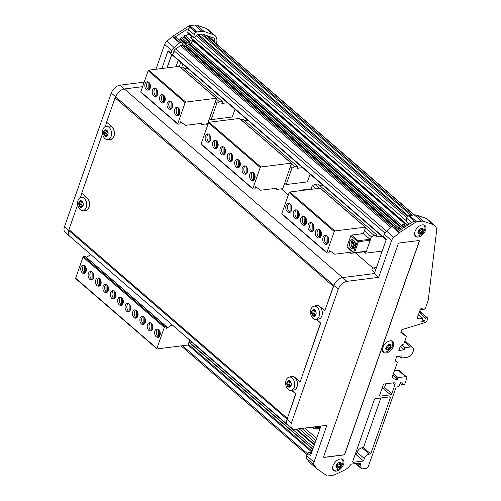 <?xml version="1.0" encoding="UTF-8"?>
<svg xmlns="http://www.w3.org/2000/svg" width="501" height="501" viewBox="0 0 501 501"><rect width="100%" height="100%" fill="white"/><g stroke="black" fill="none" stroke-linecap="round" stroke-linejoin="round"><path stroke-width="0.75" d="M320.609 427.002L318.636 426.326M320.02 428.687L319.118 428.706A0.839 0.369 19.3 0 1 318.166 428.336L317.559 427.81L318.054 426.401M318.166 428.336L318.699 426.814L318.198 426.382M318.699 426.814A0.839 0.369 19.3 0 0 319.651 427.184L319.118 428.706M320.508 427.297L319.651 427.184M315.511 428.411L316.068 428.894L316.839 426.551M316.206 428.223L317.559 427.81M312.812 427.159L312.43 427.297L313.275 428.029M311.879 427.178L312.743 427.102L313.401 427.666L313.257 428.073L314.966 429.019L315.931 427.228L316.632 427.14M315.824 428.693L315.398 428.75M314.208 428.894L314.747 428.831M314.966 429.019L315.78 426.683M312.067 427.34L312.424 427.297M315.937 427.372L315.555 428.292M317.628 427.873L316.281 428.286M318.404 428.499A1.434 0.639 -160.7 0 1 318.01 428.649L316.068 428.894M235.013 109.237L232.295 116.996L211.109 119.658L216.858 103.237L219.638 101.922L222.513 101.565L182.646 67.109L180.523 67.378M310.1 174.135L307.382 181.894L286.196 184.55L291.945 168.136L294.726 166.814L297.594 166.457L242.954 119.232L240.824 119.495M311.121 188.858L312.236 185.671L315.787 188.739M363.995 251.79L365.611 253.187L366.225 251.439M370.258 239.923L371.36 236.773L374.141 235.451L365.386 227.886M364.39 230.742L371.36 236.773M363.526 233.685L363.538 233.654A0.601 0.357 130.8 0 1 363.501 233.272L365.492 227.598A0.601 0.357 -49.2 0 0 365.229 227.141L334.862 230.955L289.791 192.002A0.601 0.357 130.8 0 0 289.171 192.566L334.242 231.518A0.601 0.357 -49.2 0 1 334.862 230.955M374.141 235.451L377.015 235.094L317.891 183.992L315.016 184.355L312.236 185.671M319.707 185.57L322.869 185.17M377.015 235.094L376.351 236.979L381.994 236.272M319.544 188.27L315.016 184.355M382.207 251.107L365.611 253.187M350.825 235.733L357.413 241.426L353.581 252.372A0.72 0.426 130.8 0 0 353.9 252.911A0.72 0.482 -97.2 0 0 354.551 252.679A0.72 0.319 -160.7 0 1 353.581 252.372L346.993 246.674L350.825 235.733A0.72 0.426 -49.2 0 1 351.57 235.057L363.394 233.572L369.988 239.271L358.159 240.756A0.72 0.426 130.8 0 0 357.413 241.426A0.72 0.319 19.3 0 0 358.384 241.739A0.72 0.482 -97.2 0 0 358.159 240.756L351.57 235.057M347.312 247.218A0.72 0.426 -49.2 0 1 347.055 247.15L353.643 252.848A0.72 0.72 0 0 0 354.201 253.018L366.031 251.533A0.72 0.482 -97.2 0 0 366.375 251.195L370.208 240.255A0.72 0.482 -97.2 0 0 369.988 239.271M347.055 247.15A0.72 0.426 -49.2 0 1 346.993 246.674M299.316 190.806A0.72 0.426 -49.2 0 1 299.905 190.411L311.735 188.927A0.72 0.482 -97.2 0 0 311.434 188.821L299.604 190.305A0.72 0.72 0 0 0 299.016 190.781A0.72 0.319 19.3 0 0 299.009 190.843L299.016 190.781A0.72 0.319 19.3 0 1 299.26 190.637M311.735 188.927L312.06 189.209M351.226 242.378L351.721 240.962A4.553 3.044 -97.2 0 0 351.226 242.378L352.103 242.271L354.313 244.175L353.43 244.288L351.226 242.378A4.553 3.044 -97.2 0 0 352.353 247.362A4.553 3.044 -97.2 0 0 352.842 247.87A4.553 3.044 -97.2 0 0 353.374 248.245A4.553 3.044 -97.2 0 0 353.85 248.446M355.372 245.966L354.451 245.171L355.478 245.183M352.767 239.81A4.553 3.044 -97.2 0 0 351.721 240.962L353.925 242.872L354.808 242.76L355.009 242.19M352.366 241.52L352.103 242.271M355.247 242.885L354.946 243.749L355.478 244.212M354.313 244.175L353.211 247.319L353.587 247.638M353.925 242.872L354.501 241.231M354.451 245.171L353.374 248.245M352.403 247.419L353.211 247.319M352.353 247.362L353.43 244.288M353.769 240.392A4.553 3.044 82.8 0 1 355.472 245.296A4.553 3.044 82.8 0 1 352.992 248.753A4.553 3.044 82.8 0 1 349.397 244.62A4.553 3.044 82.8 0 1 351.859 239.722A4.553 3.044 82.8 0 1 353.769 240.392M334.242 231.518L326.852 252.617L281.781 213.664A0.601 0.357 130.8 0 0 281.831 214.065L326.902 253.018A0.601 0.357 -49.2 0 1 326.852 252.617M350.305 252.266L350.794 252.692A0.601 0.357 130.8 0 0 350.531 252.235L334.85 254.207A0.601 0.357 -49.2 0 1 334.649 254.164L329.714 250.713L329.144 252.329A0.601 0.357 -49.2 0 1 328.531 252.892L327.115 253.068A0.601 0.357 -49.2 0 1 326.902 253.018M350.794 252.692L350.036 252.297M353.869 252.98L350.988 253.343A0.601 0.357 -49.2 0 1 350.725 252.892M300.231 190.693L299.905 190.411A0.72 0.482 -97.2 0 0 299.604 190.305M327.203 244.119A4.553 3.044 82.8 0 1 326.921 244.006A4.553 3.044 82.8 0 1 324.498 239.854A4.553 3.044 82.8 0 1 326.12 235.476M327.811 243.599L327.892 236.948M327.021 235.971L326.921 244.006M328.067 243.261L328.142 237.374M327.128 236.059A4.553 3.044 82.8 0 1 328.825 240.968A4.553 3.044 82.8 0 1 326.345 244.425A4.553 3.044 82.8 0 1 322.757 240.286A4.553 3.044 82.8 0 1 325.212 235.395A4.553 3.044 82.8 0 1 327.128 236.059M319.813 237.731A4.553 3.044 82.8 0 1 319.532 237.618A4.553 3.044 82.8 0 1 317.108 233.466A4.553 3.044 82.8 0 1 318.73 229.095M320.415 237.211L320.502 230.56M319.632 229.583L319.532 237.618M320.678 236.879L320.753 230.986M319.738 229.671A4.553 3.044 82.8 0 1 321.435 234.581A4.553 3.044 82.8 0 1 318.955 238.038A4.553 3.044 82.8 0 1 315.367 233.898A4.553 3.044 82.8 0 1 317.822 229.007A4.553 3.044 82.8 0 1 319.738 229.671M312.424 231.343A4.553 3.044 82.8 0 1 312.142 231.237A4.553 3.044 82.8 0 1 309.718 227.078A4.553 3.044 82.8 0 1 311.34 222.707M313.025 230.823L313.112 224.172M312.242 223.195L312.142 231.237M313.288 230.491L313.363 224.598M312.348 223.283A4.553 3.044 82.8 0 1 314.046 228.193A4.553 3.044 82.8 0 1 311.566 231.65A4.553 3.044 82.8 0 1 307.977 227.51A4.553 3.044 82.8 0 1 310.432 222.619A4.553 3.044 82.8 0 1 312.348 223.283M305.034 224.955A4.553 3.044 82.8 0 1 304.752 224.849A4.553 3.044 82.8 0 1 302.328 220.697A4.553 3.044 82.8 0 1 303.95 216.319M305.635 224.435L305.723 217.785M304.852 216.808L304.752 224.849M305.892 224.104L305.967 218.211M304.952 216.895A4.553 3.044 82.8 0 1 306.656 221.805A4.553 3.044 82.8 0 1 304.176 225.262A4.553 3.044 82.8 0 1 300.581 221.123A4.553 3.044 82.8 0 1 303.042 216.232A4.553 3.044 82.8 0 1 304.952 216.895M297.638 218.568A4.553 3.044 82.8 0 1 297.356 218.461A4.553 3.044 82.8 0 1 294.939 214.309A4.553 3.044 82.8 0 1 296.554 209.932M298.245 218.048L298.333 211.397M297.462 210.42L297.356 218.461M298.502 217.716L298.577 211.823M297.563 210.508A4.553 3.044 82.8 0 1 299.266 215.417A4.553 3.044 82.8 0 1 296.78 218.874A4.553 3.044 82.8 0 1 293.191 214.741A4.553 3.044 82.8 0 1 295.653 209.844A4.553 3.044 82.8 0 1 297.563 210.508M281.781 213.664L289.171 192.566M289.791 192.002L320.158 188.188L365.229 227.141M290.856 211.66L290.937 205.015M290.248 212.18A4.553 3.044 82.8 0 1 289.966 212.073L290.073 204.032M291.187 205.435L291.112 211.328M289.966 212.073A4.553 3.044 82.8 0 1 287.543 207.921A4.553 3.044 82.8 0 1 289.165 203.544M290.173 204.12A4.553 3.044 82.8 0 1 291.876 209.03A4.553 3.044 82.8 0 1 289.39 212.487A4.553 3.044 82.8 0 1 285.802 208.353A4.553 3.044 82.8 0 1 288.257 203.456A4.553 3.044 82.8 0 1 290.173 204.12M210.501 115.512L214.691 103.544M209.524 118.286L211.109 119.658M184.468 68.681L187.631 68.286M222.513 101.565L221.849 103.444L227.492 102.736M216.275 99.016L219.638 101.922M215.273 101.872L216.858 103.237M191.326 341.406L190.95 342.477L193.336 343.147M189.365 341.112L190.95 342.477M285.583 180.404L289.772 168.436M284.612 183.178L286.196 184.55M244.776 120.804L247.932 120.409M297.594 166.457L296.936 168.342L302.579 167.635M290.361 166.764L291.945 168.136M291.363 163.908L294.726 166.814M320.465 426.1L320.177 426.921M115.092 97.864L333.541 286.453L115.092 97.864L106.575 122.181L111.667 126.584A7.183 4.81 82.8 0 1 114.353 134.331A7.183 4.81 82.8 0 1 110.433 139.792A7.183 4.81 82.8 0 1 108.661 139.529M333.541 286.453L324.798 310.802L333.315 286.484M315.029 306.036A7.183 4.81 82.8 0 1 316.682 305.347A7.183 4.81 82.8 0 1 319.707 306.399L324.798 310.802M316.795 305.334A7.183 4.81 -97.2 0 0 315.254 306.011M316.632 319.356L320.54 322.957L316.4 319.381M320.765 322.932L300.187 381.699L320.54 322.957M290.185 376.965A7.183 4.81 82.8 0 1 291.839 376.276A7.183 4.81 82.8 0 1 294.864 377.328L299.955 381.724M291.958 376.264A7.183 4.81 -97.2 0 0 290.417 376.94M291.789 390.285L295.696 393.886L291.563 390.31M295.928 393.855L287.054 419.187L295.696 393.886M77.855 205.366L77.473 205.266L68.956 229.583L287.179 418.203M77.924 205.654L77.473 205.266M102.699 134.443L102.317 134.343L81.732 193.11L86.823 197.513A7.183 4.81 82.8 0 1 89.51 205.26A7.183 4.81 82.8 0 1 85.59 210.721A7.183 4.81 82.8 0 1 83.817 210.458M84.049 210.433A7.183 4.81 -97.2 0 0 85.709 210.702M102.761 134.725L102.317 134.343M108.886 139.503A7.183 4.81 -97.2 0 0 110.546 139.773M105.254 126.59L106.744 122.325L105.248 126.59M106.162 126.327L108.93 125.976A6.707 4.49 82.8 0 1 114.222 132.076A6.707 4.49 82.8 0 1 110.602 139.291L107.828 139.635A6.707 4.49 82.8 0 1 105.01 138.658A6.707 4.49 82.8 0 1 102.505 131.419A6.707 4.49 82.8 0 1 106.162 126.327A6.707 4.49 82.8 0 1 110.602 129.49A6.707 4.49 82.8 0 1 111.072 136.504A6.707 4.49 82.8 0 1 107.828 139.635M291.419 422.963L338.263 289.209A8.385 4.997 -49.2 0 1 346.924 281.343L342.559 277.567A8.385 4.997 130.8 0 0 333.898 285.438A8.385 4.997 -49.2 0 1 342.559 277.567L124.342 88.953A8.385 4.997 130.8 0 0 115.675 96.818A8.385 4.997 -49.2 0 1 124.342 88.953L142.591 86.667L124.336 88.953L119.971 85.176A8.385 4.997 130.8 0 0 111.31 93.048L64.472 226.796L287.054 419.187A8.385 4.997 130.8 0 0 287.749 424.754A8.385 4.997 -49.2 0 1 287.054 419.187L291.419 422.963A8.385 4.997 -49.2 0 0 292.121 428.53A8.385 4.997 -49.2 0 0 295.114 429.276L326.896 425.293L314.008 462.079A4.791 2.856 130.8 0 0 314.127 464.953L306.856 458.665L309.43 462.285A2.392 1.428 130.8 0 0 309.568 462.442A2.392 1.428 130.8 0 0 309.637 462.492L316.782 468.667M115.324 97.833L115.675 96.825L115.318 97.833M289.359 377.071L292.127 376.721A6.707 4.49 82.8 0 1 297.419 382.82A6.707 4.49 82.8 0 1 293.799 390.028L291.025 390.379A6.707 4.49 82.8 0 1 288.207 389.396A6.707 4.49 82.8 0 1 285.702 382.163A6.707 4.49 82.8 0 1 289.359 377.071A6.707 4.49 82.8 0 1 293.799 380.234A6.707 4.49 82.8 0 1 294.269 387.248A6.707 4.49 82.8 0 1 291.025 390.379M314.196 306.142L316.97 305.798A6.707 4.49 82.8 0 1 322.262 311.891A6.707 4.49 82.8 0 1 318.642 319.106L315.868 319.45A6.707 4.49 82.8 0 1 313.044 318.473A6.707 4.49 82.8 0 1 310.545 311.24A6.707 4.49 82.8 0 1 314.196 306.142A6.707 4.49 82.8 0 1 318.636 309.311A6.707 4.49 82.8 0 1 319.106 316.319A6.707 4.49 82.8 0 1 315.868 319.45M80.41 197.519L81.901 193.254L80.41 197.519M81.319 197.256L84.093 196.906A6.707 4.49 82.8 0 1 89.378 202.999A6.707 4.49 82.8 0 1 85.759 210.213L82.991 210.564A6.707 4.49 82.8 0 1 80.166 209.581A6.707 4.49 82.8 0 1 77.661 202.348A6.707 4.49 82.8 0 1 81.319 197.256A6.707 4.49 82.8 0 1 85.759 200.419A6.707 4.49 82.8 0 1 86.228 207.427A6.707 4.49 82.8 0 1 82.991 210.564M79.74 201.108A3.35 2.242 -97.2 0 0 78.745 203.945A3.35 2.242 -97.2 0 0 80.016 206.888A3.35 2.242 -97.2 0 0 82.277 206.994A3.35 2.242 -97.2 0 0 83.041 205.811A3.35 2.242 -97.2 0 0 83.266 204.157A3.35 2.242 -97.2 0 0 82.001 201.214L83.078 203.469L83.141 204.765L82.277 206.994L81.425 206.412L80.016 206.888L78.745 203.945L79.74 201.108L82.001 201.214A3.35 2.242 -97.2 0 0 79.74 201.108L80.486 201.233M82.227 201.49L81.381 201.596L82.001 201.214M82.277 206.994L81.901 206.825L82.458 206.756M80.749 206.769L80.016 206.888M81.857 201.534A0.67 0.451 -97.2 0 0 81.863 201.584A1.171 0.783 82.8 0 1 81.356 203.024A0.67 0.451 -97.2 0 0 81.419 204.327A1.171 0.783 82.8 0 1 82.064 205.823A0.67 0.451 -97.2 0 0 82.12 206.324M104.584 130.185A3.35 2.242 -97.2 0 0 103.588 133.022A3.35 2.242 -97.2 0 0 104.853 135.965A3.35 2.242 -97.2 0 0 107.114 136.065A3.35 2.242 -97.2 0 0 107.884 134.888A3.35 2.242 -97.2 0 0 108.11 133.228A3.35 2.242 -97.2 0 0 106.845 130.285L108.11 133.228L107.477 135.283L107.114 136.065L106.262 135.483L104.853 135.965L103.588 133.022L104.584 130.185L106.845 130.285A3.35 2.242 -97.2 0 0 104.584 130.185L105.329 130.304M107.064 130.561L106.218 130.667L106.845 130.285M107.114 136.065L106.744 135.896L107.302 135.827M105.592 135.846L104.853 135.965M106.694 130.611A0.67 0.451 -97.2 0 0 106.707 130.655A1.171 0.783 82.8 0 1 106.199 132.101A0.67 0.451 -97.2 0 0 106.262 133.398A1.171 0.783 82.8 0 1 106.907 134.894A0.67 0.451 -97.2 0 0 106.963 135.395M312.618 310A3.35 2.242 -97.2 0 0 311.628 312.837A3.35 2.242 -97.2 0 0 312.893 315.78A3.35 2.242 -97.2 0 0 315.154 315.887A3.35 2.242 -97.2 0 0 315.924 314.703A3.35 2.242 -97.2 0 0 316.15 313.05A3.35 2.242 -97.2 0 0 314.878 310.106L315.956 312.355L316.018 313.657L315.154 315.887L314.302 315.298L312.893 315.78L311.628 312.837L312.618 310L314.878 310.106A3.35 2.242 -97.2 0 0 312.618 310L313.369 310.119M315.104 310.376L314.259 310.482L314.878 310.106M315.154 315.887L314.778 315.711L315.336 315.643M313.632 315.661L312.893 315.78M314.734 310.426A0.67 0.451 -97.2 0 0 314.741 310.47A1.171 0.783 82.8 0 1 314.24 311.916A0.67 0.451 -97.2 0 0 314.296 313.213A1.171 0.783 82.8 0 1 314.941 314.709A0.67 0.451 -97.2 0 0 314.997 315.21M420.896 229.164A1.171 0.701 -49.2 0 1 420.777 229.095A1.171 0.701 -49.2 0 1 420.608 228.713L422.907 228.838L422.869 231.374L420.546 233.779L418.26 233.648L418.291 231.111A3.35 1.998 130.8 0 0 418.26 233.648A3.35 1.998 130.8 0 0 420.546 233.779A3.35 1.998 130.8 0 0 422.869 231.374A3.35 1.998 130.8 0 0 422.907 228.838A3.35 1.998 130.8 0 0 421.948 228.393A3.35 1.998 130.8 0 0 420.621 228.706A3.35 1.998 130.8 0 0 418.291 231.111L420.771 228.644M418.178 231.481L418.291 231.111M418.178 232.978L418.717 233.441L418.26 233.648M420.546 233.779L418.329 232.057M420.777 229.095L422.738 230.742M418.492 232.201A0.67 0.401 130.8 0 0 419.18 231.5A1.171 0.701 -49.2 0 1 420.364 230.272A0.67 0.401 130.8 0 0 421.034 229.32M423.107 224.855A6.707 3.995 -49.2 0 1 424.021 225.35A6.707 3.995 -49.2 0 1 424.491 230.053A6.707 3.995 -49.2 0 1 424.215 230.685M424.491 230.053C424.053 231.731 422.55 233.472 419.97 235.282A6.707 3.995 -49.2 0 1 415.254 235.501A6.707 3.995 -49.2 0 1 414.628 234.668M355.021 454.864L356.23 454.708L363.507 460.995L353.268 462.279A1.196 0.714 -49.2 0 1 352.836 462.172A1.196 0.714 -49.2 0 1 352.742 461.377L374.316 399.773A1.196 0.714 -49.2 0 1 375.55 398.646L389.853 396.855A1.196 0.714 130.8 0 1 390.279 396.961A1.196 0.714 130.8 0 1 390.379 397.756L370.721 453.893L363.444 447.606L380.823 397.988M414.051 214.954L206.324 35.427L202.968 34.275A7.183 4.284 130.8 0 0 201.283 34.137L198.484 34.488A2.392 1.428 130.8 0 0 197.507 34.87L196.223 35.69A2.392 1.428 130.8 0 0 195.127 36.773L193.605 37.575L194.238 34.6A2.392 1.428 -49.2 0 1 195.81 32.49L196.06 32.327A2.392 1.428 130.8 0 1 197.037 31.945L201.89 31.338A9.582 5.711 130.8 0 1 204.132 31.525L213.451 34.713A13.176 7.853 130.8 0 1 215.079 35.64L207.802 29.352A13.176 7.853 130.8 0 0 206.18 28.425L213.451 34.713M191.088 38.026L191.607 35.847M181.794 45.303A2.392 1.428 130.8 0 0 180.585 45.697L175.569 48.904A2.392 1.428 130.8 0 0 174.072 50.77L172.958 53.958L171.542 54.133A1.196 0.714 -49.2 0 1 171.117 54.027A1.196 0.714 -49.2 0 1 171.016 53.231L171.906 50.689A4.791 2.856 -49.2 0 1 174.141 47.52L179.608 42.892A2.392 1.428 130.8 0 1 179.984 42.61A2.392 1.428 -49.2 0 1 181.819 42.441A2.392 1.428 -49.2 0 1 181.882 42.504L183.241 43.95L181.794 45.303M171.674 54.503L166.996 67.86M167.159 67.842L171.793 54.603M181.738 67.222L182.821 64.128M315.868 440.536L301.865 428.43M356.23 454.708L357.081 452.278A4.791 2.856 130.8 0 1 362.035 447.781L369.306 454.069A4.791 2.856 130.8 0 0 364.359 458.565L363.507 460.995M369.306 454.069L370.721 453.893M362.035 447.781L363.444 447.606M401.132 331.862L406.443 336.453L400.888 332.564L401.902 329.658L424.923 322.613A2.392 1.428 130.8 0 0 427.077 320.433L427.66 318.774A1.196 0.714 130.8 0 0 427.56 317.978A1.196 0.714 130.8 0 0 427.128 317.872L425.543 318.072L424.479 321.11L422.531 319.431M434.755 225.513A13.176 7.853 130.8 0 0 433.127 224.592L425.856 218.304A13.176 7.853 130.8 0 1 427.478 219.225L434.755 225.513A13.176 7.853 130.8 0 1 436.528 231.418L428.349 299.448A7.183 4.284 -49.2 0 1 427.973 301.001L425.737 307.395A2.392 1.428 130.8 0 1 423.264 309.643L421.848 309.818L420.771 308.885M422.393 224.886A7.183 4.284 -49.2 0 1 424.961 225.531A7.183 4.284 -49.2 0 1 423.502 233.767A7.183 4.284 -49.2 0 1 415.567 236.403A7.183 4.284 -49.2 0 1 415.805 229.853A7.183 4.284 -49.2 0 1 422.393 224.886M340.423 458.954A7.183 4.284 -49.2 0 1 342.991 459.599A7.183 4.284 -49.2 0 1 341.538 467.834A7.183 4.284 -49.2 0 1 333.597 470.47A7.183 4.284 -49.2 0 1 333.835 463.92A7.183 4.284 -49.2 0 1 340.423 458.954M421.848 309.818L422.237 308.704L420.477 308.923L417.602 317.133A2.392 1.428 -49.2 0 0 417.796 318.724A2.392 1.428 -49.2 0 0 418.654 318.937L422.894 318.404L421.829 321.448L424.479 321.11M425.856 218.304L416.538 215.111A9.582 5.711 130.8 0 0 414.296 214.923L409.436 215.536A2.392 1.428 130.8 0 0 408.459 215.918L414.026 221.104L398.207 231.23L392.389 226.201A2.392 1.428 130.8 0 0 392.007 226.477L386.547 231.105A4.791 2.856 -49.2 0 0 384.311 234.28L383.422 236.816A1.196 0.714 -49.2 0 0 383.522 237.612L386.139 239.879M394.393 370.872L398.427 370.364A2.392 1.428 130.8 0 1 399.284 370.583L406.555 376.865A2.392 1.428 130.8 0 1 406.756 378.455L404.983 383.522A1.196 0.714 130.8 0 1 403.743 384.649L402.159 384.849L403.186 381.906L400.537 382.244L399.685 384.674A2.392 1.428 130.8 0 1 397.212 386.922L396.191 387.048A1.196 0.714 -49.2 0 0 396.047 387.361L368.435 466.193A2.392 1.428 130.8 0 1 365.962 468.441L362.254 468.905A2.154 1.284 -49.2 0 1 361.484 468.711A2.154 1.284 -49.2 0 1 361.202 468.166L355.816 463.513M403.906 224.642L405.678 223.509L407.632 225.2M404.432 227.247L402.165 224.936A0.72 0.426 -49.2 0 1 403.205 224.028L405.86 226.333M402.234 225.35L400.518 226.809M397.412 228.794L398.52 228.087L398.777 227.103A0.72 0.426 -49.2 0 1 399.811 226.201L402.472 228.5M361.202 468.166L360.501 463.895A2.392 1.428 130.8 0 0 360.188 463.287A2.392 1.428 130.8 0 0 359.33 463.074L351.689 464.032A1.196 0.714 -49.2 0 0 350.706 464.69A11.974 7.139 130.8 0 1 344.049 470.339L335.156 474.547A9.582 5.711 -49.2 0 1 332.57 475.343L327.717 475.95A2.392 1.428 130.8 0 1 326.934 475.787L316.914 468.779A2.392 1.428 130.8 0 1 316.845 468.729A2.392 1.428 130.8 0 1 316.707 468.573L314.127 464.953M357.545 463.293L359.417 464.915L359.123 463.099M418.761 240.549L399.341 242.991A1.196 0.714 -49.2 0 0 398.107 244.112L323.727 456.492A1.196 0.714 -49.2 0 0 323.828 457.288A1.196 0.714 -49.2 0 0 324.26 457.394L343.68 454.958A1.196 0.714 -49.2 0 0 344.913 453.837L419.293 241.457A1.196 0.714 -49.2 0 0 419.193 240.662A1.196 0.714 -49.2 0 0 418.761 240.549M419.13 240.618A1.196 0.714 -49.2 0 1 419.18 241.363L419.293 241.457M323.778 457.238A1.196 0.714 -49.2 0 0 324.147 457.3L343.567 454.864A1.196 0.714 -49.2 0 0 344.807 453.743L419.18 241.363M406.555 376.865A2.392 1.428 130.8 0 0 405.704 376.652L398.113 377.604L397.399 379.633L395.633 379.852L396.347 377.829L393.523 378.18A2.392 1.428 -49.2 0 1 392.665 377.967A2.392 1.428 -49.2 0 1 392.465 376.376L397.362 362.392L395.871 361.353A2.392 1.428 -49.2 0 1 395.803 361.296A2.392 1.428 -49.2 0 1 395.602 359.705L396.704 356.568L402.171 355.879L401.42 358.027L399.347 356.236M404.877 340.937A6.131 3.657 130.8 0 1 405.34 341.244L412.617 347.531A6.131 3.657 130.8 0 1 412.411 353.117A6.131 3.657 130.8 0 1 406.793 357.351L401.42 358.027M412.617 347.531A6.131 3.657 130.8 0 0 410.425 346.98L404.539 341.895M402.065 345.07L405.052 347.656L410.425 346.98M405.052 347.656L404.301 349.798L398.827 350.487L399.93 347.35A2.392 1.428 -49.2 0 1 401.426 345.483L403.819 343.949L406.443 336.453M346.924 281.343L378.7 277.354L391.582 240.561A4.791 2.856 -49.2 0 1 393.824 237.393L399.284 232.765A2.392 1.428 130.8 0 1 399.66 232.489L415.736 222.206A2.392 1.428 130.8 0 1 416.713 221.824L421.566 221.21A9.582 5.711 130.8 0 1 423.808 221.398L433.127 224.592M383.528 345.978A7.183 4.284 -49.2 0 1 392.803 341.457A7.183 4.284 -49.2 0 1 391.35 349.692A7.183 4.284 -49.2 0 1 383.409 352.328A7.183 4.284 -49.2 0 1 382.438 349.091L383.528 345.978M380.146 396.134L390.561 394.826A1.196 0.714 -49.2 0 0 391.801 393.705L394.988 384.586A2.392 1.428 -49.2 0 0 394.794 382.996A2.392 1.428 -49.2 0 0 393.936 382.777L383.522 384.085L379.614 395.233A1.196 0.714 -49.2 0 0 379.714 396.028A1.196 0.714 -49.2 0 0 380.146 396.134L379.545 395.621M375.681 269.738L373.552 267.891A1.434 0.858 130.8 0 0 372.23 268.887A1.434 0.858 130.8 0 0 372.187 270.196L374.748 272.412M373.552 267.891L376.458 267.528M383.422 236.816L386.327 239.334L374.335 273.584L342.559 277.567L374.335 273.584L378.7 277.354M311.503 453.01L310.276 451.952L308.86 452.127A1.196 0.714 130.8 0 0 307.627 453.255L306.737 455.791A4.791 2.856 130.8 0 0 306.856 458.665M392.389 226.201A2.392 1.428 -49.2 0 1 394.218 226.032A2.392 1.428 -49.2 0 1 394.281 226.095L399.366 230.485L394.218 226.032M320.947 426.038L310.532 455.766L307.627 453.255M381.9 388.713L383.284 388.538A1.196 0.714 -49.2 0 0 384.524 387.417L385.789 383.804M427.56 317.978L420.283 311.691A1.196 0.714 130.8 0 0 419.857 311.584L419.525 311.628M419.193 312.586L425.543 318.072M396.103 378.512L397.399 379.633M393.448 373.577L398.113 377.604M400.211 383.165L402.159 384.849M392.978 374.917L396.347 377.829M422.894 318.404L418.485 314.597M395.502 360.789L397.362 362.392M404.301 349.798L400.418 346.442M406.242 221.179L406.637 218.185A2.392 1.428 -49.2 0 1 408.209 216.075M390.949 340.78A6.707 3.995 -49.2 0 1 391.863 341.275A6.707 3.995 -49.2 0 1 392.333 345.978L391.845 347.043L387.818 351.207A6.707 3.995 -49.2 0 1 384.474 352.028A6.707 3.995 -49.2 0 1 383.096 351.426A6.707 3.995 -49.2 0 1 382.47 350.594M392.333 345.978A6.707 3.995 -49.2 0 1 391.876 346.968M386.064 347.5L387.273 345.483A3.35 1.998 130.8 0 0 385.77 348.32L386.064 347.5M387.761 345.158L389.928 344.331A3.35 1.998 130.8 0 0 387.273 345.483L387.761 345.158M389.928 344.331L391.081 346.016A3.35 1.998 130.8 0 0 389.928 344.331L389.91 345.314L389.077 344.594M391.081 346.016L389.578 348.853A3.35 1.998 130.8 0 0 390.623 347.475A3.35 1.998 130.8 0 0 391.081 346.016L390.555 345.552M385.958 347.7A1.171 0.701 -49.2 0 1 387.041 347.406A0.67 0.401 130.8 0 0 387.974 346.51A1.171 0.701 -49.2 0 1 388.745 345.07A0.67 0.401 130.8 0 0 389.12 344.632M385.983 348.514L385.77 348.32A3.35 1.998 130.8 0 0 386.922 350.005A3.35 1.998 130.8 0 0 389.578 348.853L386.922 350.005L385.82 348.051M386.922 350.005L386.572 349.372M341.137 458.922A6.707 3.995 -49.2 0 1 342.051 459.417A6.707 3.995 -49.2 0 1 342.59 463.932A6.707 3.995 -49.2 0 1 342.521 464.12C340.968 467.076 339.459 468.817 338.006 469.343A6.707 3.995 -49.2 0 1 333.284 469.569A6.707 3.995 -49.2 0 1 332.658 468.736M338.964 467.627L336.503 467.909L336.353 467.145L336.152 465.592L338.269 462.993A3.35 1.998 130.8 0 0 336.152 465.592A3.35 1.998 130.8 0 0 336.503 467.909A3.35 1.998 130.8 0 0 338.964 467.627A3.35 1.998 130.8 0 0 341.075 465.028L338.964 467.627L336.403 465.824A1.171 0.701 -49.2 0 1 336.503 465.961M338.269 462.993L340.73 462.711L341.075 465.028A3.35 1.998 130.8 0 0 340.73 462.711A3.35 1.998 130.8 0 0 339.634 462.467A3.35 1.998 130.8 0 0 338.269 462.993L338.576 462.849M336.716 466.099A0.67 0.401 130.8 0 0 337.53 465.316A1.171 0.701 -49.2 0 1 338.607 463.989A0.67 0.401 130.8 0 0 339.227 463.162M340.73 462.711L340.561 463.206L340.004 462.717M339.008 462.98L341.075 465.028M182.176 45.059L184.449 47.019L184.236 45.704L182.928 44.576M184.011 36.73L189.766 41.345A0.72 0.426 -49.2 0 1 190.8 40.443L184.982 35.414A0.72 0.426 -49.2 0 0 183.948 36.316L183.692 37.299L182.295 38.189M188.777 33.398L188.871 33.987L185.683 36.022M188.019 32.559L193.561 37.35M155.93 69.251L164.635 44.401A4.791 2.856 -49.2 0 1 166.871 41.232L172.331 36.604A2.392 1.428 130.8 0 1 172.713 36.322L174.166 37.581L189.985 27.461A2.392 1.428 -49.2 0 0 188.42 29.572L187.743 32.315M179.984 42.61L174.166 37.581A2.392 1.428 -49.2 0 1 175.995 37.412A2.392 1.428 -49.2 0 1 176.058 37.475L181.744 42.391M179.195 40.174L180.297 39.466L186.115 44.495L186.372 43.518A0.72 0.426 -49.2 0 1 187.506 42.792L188 43.293L189.829 41.758M187.412 42.61L181.587 37.581A0.72 0.426 -49.2 0 0 180.554 38.489L180.297 39.466M190.906 40.706L191.395 41.126L193.273 39.917L190.367 37.406L191.382 36.755M193.273 39.917L193.492 41.232L184.449 47.019M188.871 33.987L191.501 36.26M191.395 41.126L190.894 40.625A0.72 0.426 -49.2 0 0 190.8 40.443M184.236 45.704L186.115 44.495M179.339 66.364L180.748 62.337M175.989 66.733L178.275 60.201M161.879 68.499L168.111 50.714A1.196 0.714 130.8 0 0 168.204 51.509L171.117 54.027M68.831 230.573A8.385 4.997 -49.2 0 0 69.533 236.14L65.168 232.364A8.385 4.997 -49.2 0 1 64.472 226.796M144.169 82.139L119.971 85.176M172.713 36.322L188.783 26.039L196.06 32.327M206.18 28.425L196.862 25.238A9.582 5.711 130.8 0 0 194.62 25.05L189.76 25.657A2.392 1.428 130.8 0 0 188.783 26.039M216.557 44.007L216.852 41.545A13.176 7.853 130.8 0 0 215.079 35.64M206.324 35.427L213.99 38.051A9.582 5.711 -49.2 0 1 214.678 41.671L214.603 42.316M209.343 36.46A9.582 5.711 -49.2 0 1 209.293 37.018L209.218 37.663M69.533 236.14L287.749 424.754A8.385 4.997 130.8 0 0 287.781 424.779M373.026 268.085L355.422 252.867M288.357 194.895L281.324 188.814M207.665 125.156L206.243 123.922M287.292 383.108L287.781 380.923A3.35 2.242 -97.2 0 0 286.785 383.76L287.292 383.108L289.396 382.839A0.67 0.451 -97.2 0 0 289.459 384.142A1.171 0.783 82.8 0 1 290.104 385.638A0.67 0.451 -97.2 0 0 290.16 386.139M289.891 381.349A0.67 0.451 -97.2 0 0 289.904 381.399A1.171 0.783 82.8 0 1 289.396 382.839M288.526 381.048L290.041 381.029A3.35 2.242 -97.2 0 0 287.781 380.923L288.526 381.048L287.781 380.923M290.261 381.305L289.415 381.411L290.041 381.029L291.306 383.973L290.311 386.81A3.35 2.242 -97.2 0 0 291.081 385.626A3.35 2.242 -97.2 0 0 291.306 383.973A3.35 2.242 -97.2 0 0 290.041 381.029L289.678 381.104M287.349 384.405L286.785 383.76A3.35 2.242 -97.2 0 0 288.05 386.703A3.35 2.242 -97.2 0 0 290.311 386.81L289.465 386.227L288.05 386.703L287.349 384.405L289.459 384.142M290.311 386.81L289.941 386.64L290.499 386.572M288.789 386.59L288.05 386.703M201.089 143.925A0.601 0.357 130.8 0 0 201.139 144.326L252.873 189.04A0.601 0.357 -49.2 0 1 252.823 188.639L201.089 143.925L208.479 122.826L260.213 167.534A0.601 0.357 -49.2 0 1 260.833 166.977L209.099 122.263A0.601 0.357 130.8 0 0 208.479 122.826M239.766 118.712A0.601 0.357 130.8 0 0 239.465 118.455L209.099 122.263M239.465 118.455L291.2 163.163A0.601 0.357 -49.2 0 1 291.463 163.614L289.478 169.288A0.601 0.357 130.8 0 0 289.509 169.676M291.2 163.163L260.833 166.977M260.213 167.534L252.823 188.639M276.276 188.288L276.771 188.708A0.601 0.357 130.8 0 0 276.502 188.257L260.821 190.223A0.601 0.357 -49.2 0 1 260.626 190.186L255.685 186.729L255.122 188.351A0.601 0.357 -49.2 0 1 254.502 188.915L253.086 189.09A0.601 0.357 -49.2 0 1 252.873 189.04M276.771 188.708L276.013 188.32M286.071 179.502L282.877 188.138A0.601 0.357 -49.2 0 1 282.257 188.702L276.959 189.365A0.601 0.357 -49.2 0 1 276.696 188.915M253.675 180.235A4.19 2.806 82.8 0 1 253.443 180.141A4.19 2.806 82.8 0 1 251.258 176.358A4.19 2.806 82.8 0 1 252.686 172.344M254.333 179.596L254.408 173.941M253.537 172.858A4.19 2.806 82.8 0 1 255.103 177.379A4.19 2.806 82.8 0 1 252.817 180.56A4.19 2.806 82.8 0 1 249.511 176.753A4.19 2.806 82.8 0 1 251.778 172.244A4.19 2.806 82.8 0 1 253.537 172.858L253.443 180.141M254.589 179.176L254.652 174.448M246.285 173.847A4.19 2.806 82.8 0 1 246.054 173.753A4.19 2.806 82.8 0 1 243.868 169.971A4.19 2.806 82.8 0 1 245.296 165.956M246.943 173.208L247.012 167.553M246.148 166.47A4.19 2.806 82.8 0 1 247.713 170.991A4.19 2.806 82.8 0 1 245.427 174.173A4.19 2.806 82.8 0 1 242.121 170.365A4.19 2.806 82.8 0 1 244.388 165.856A4.19 2.806 82.8 0 1 246.148 166.47L246.054 173.753M247.2 172.789L247.262 168.06M238.896 167.459A4.19 2.806 82.8 0 1 238.664 167.365A4.19 2.806 82.8 0 1 236.478 163.583A4.19 2.806 82.8 0 1 237.906 159.569M239.553 166.82L239.622 161.165M238.758 160.082A4.19 2.806 82.8 0 1 240.323 164.604A4.19 2.806 82.8 0 1 238.038 167.785A4.19 2.806 82.8 0 1 234.731 163.977A4.19 2.806 82.8 0 1 236.992 159.468A4.19 2.806 82.8 0 1 238.758 160.082L238.664 167.365M239.81 166.401L239.873 161.673M231.506 161.071A4.19 2.806 82.8 0 1 231.274 160.978A4.19 2.806 82.8 0 1 229.089 157.195A4.19 2.806 82.8 0 1 230.516 153.181M232.163 160.433L232.232 154.778M231.368 153.694A4.19 2.806 82.8 0 1 232.934 158.216A4.19 2.806 82.8 0 1 230.648 161.397A4.19 2.806 82.8 0 1 227.341 157.59A4.19 2.806 82.8 0 1 229.602 153.081A4.19 2.806 82.8 0 1 231.368 153.694L231.274 160.978M232.42 160.013L232.483 155.285M224.11 154.684A4.19 2.806 82.8 0 1 223.884 154.59A4.19 2.806 82.8 0 1 221.699 150.807A4.19 2.806 82.8 0 1 223.12 146.799M224.767 154.045L224.843 148.39M223.978 147.307A4.19 2.806 82.8 0 1 225.544 151.828A4.19 2.806 82.8 0 1 223.258 155.009A4.19 2.806 82.8 0 1 219.952 151.202A4.19 2.806 82.8 0 1 222.212 146.693A4.19 2.806 82.8 0 1 223.978 147.307L223.884 154.59M225.03 153.625L225.093 148.897M216.72 148.296A4.19 2.806 82.8 0 1 216.495 148.202A4.19 2.806 82.8 0 1 214.309 144.42A4.19 2.806 82.8 0 1 215.731 140.412M217.378 147.657L217.453 142.002M216.589 140.919A4.19 2.806 82.8 0 1 218.154 145.44A4.19 2.806 82.8 0 1 215.868 148.622A4.19 2.806 82.8 0 1 212.562 144.814A4.19 2.806 82.8 0 1 214.823 140.305A4.19 2.806 82.8 0 1 216.589 140.919L216.495 148.202M217.641 147.244L217.697 142.509M209.988 141.269L210.063 135.614M209.33 141.908A4.19 2.806 82.8 0 1 209.099 141.814L209.193 134.531A4.19 2.806 82.8 0 1 210.758 139.053A4.19 2.806 82.8 0 1 208.479 142.234A4.19 2.806 82.8 0 1 205.172 138.426A4.19 2.806 82.8 0 1 207.433 133.917A4.19 2.806 82.8 0 1 209.199 134.531M210.307 136.122L210.251 140.856M209.099 141.814A4.19 2.806 82.8 0 1 206.913 138.032A4.19 2.806 82.8 0 1 208.341 134.024M189.741 340.041L188.169 344.525A0.601 0.357 -49.2 0 1 187.549 345.089L157.182 348.896A0.601 0.357 -49.2 0 1 156.919 348.445L164.309 327.347A0.601 0.357 -49.2 0 1 164.929 326.784L166.338 326.608A0.601 0.357 -49.2 0 1 166.601 327.059L166.038 328.675L172.106 324.798M156.919 348.445L75.62 278.187A0.601 0.357 130.8 0 0 75.67 278.581L156.97 348.846M75.62 278.187L83.016 257.082L164.309 327.347M164.929 326.784L83.629 256.518A0.601 0.357 130.8 0 0 83.016 257.082M83.629 256.518L85.045 256.343L166.338 326.608M86.379 257.364L90.813 254.533M84.919 273.158A4.19 2.806 82.8 0 1 84.688 273.058A4.19 2.806 82.8 0 1 84.062 272.644A4.19 2.806 82.8 0 1 82.477 268.786A4.19 2.806 82.8 0 1 83.93 265.267M85.834 272.099L85.896 267.365M85.577 272.513L85.646 266.864M84.782 265.774L84.688 273.058M82.296 272.87A4.19 2.806 82.8 0 1 80.736 268.348A4.19 2.806 82.8 0 1 83.016 265.161A4.19 2.806 82.8 0 1 86.322 268.974A4.19 2.806 82.8 0 1 84.062 273.477A4.19 2.806 82.8 0 1 82.296 272.87M92.309 279.539A4.19 2.806 82.8 0 1 92.078 279.445A4.19 2.806 82.8 0 1 91.458 279.032A4.19 2.806 82.8 0 1 89.867 275.174A4.19 2.806 82.8 0 1 91.32 271.655M93.224 278.487L93.286 273.753M92.967 278.9L93.036 273.252M92.171 272.162L92.078 279.445M89.692 279.257A4.19 2.806 82.8 0 1 88.126 274.736A4.19 2.806 82.8 0 1 90.412 271.548A4.19 2.806 82.8 0 1 93.718 275.362A4.19 2.806 82.8 0 1 91.451 279.865A4.19 2.806 82.8 0 1 89.692 279.257M99.699 285.927A4.19 2.806 82.8 0 1 99.467 285.833A4.19 2.806 82.8 0 1 98.847 285.42A4.19 2.806 82.8 0 1 97.257 281.562A4.19 2.806 82.8 0 1 98.71 278.042M100.613 284.875L100.676 280.14M100.357 285.288L100.432 279.639M99.561 278.55L99.467 285.833M97.081 285.645A4.19 2.806 82.8 0 1 95.516 281.124A4.19 2.806 82.8 0 1 97.801 277.936A4.19 2.806 82.8 0 1 101.108 281.744A4.19 2.806 82.8 0 1 98.841 286.253A4.19 2.806 82.8 0 1 97.081 285.645M107.089 292.315A4.19 2.806 82.8 0 1 106.857 292.221A4.19 2.806 82.8 0 1 106.237 291.807A4.19 2.806 82.8 0 1 104.646 287.95A4.19 2.806 82.8 0 1 106.099 284.43M108.009 291.263L108.066 286.528M107.746 291.676L107.821 286.021M106.951 284.937L106.857 292.221M104.471 292.033A4.19 2.806 82.8 0 1 102.905 287.511A4.19 2.806 82.8 0 1 105.191 284.324A4.19 2.806 82.8 0 1 108.498 288.131A4.19 2.806 82.8 0 1 106.237 292.64A4.19 2.806 82.8 0 1 104.471 292.033M114.478 298.702A4.19 2.806 82.8 0 1 114.247 298.609A4.19 2.806 82.8 0 1 113.627 298.195A4.19 2.806 82.8 0 1 112.036 294.337A4.19 2.806 82.8 0 1 113.489 290.818M115.399 297.65L115.455 292.916M115.136 298.064L115.211 292.409M114.341 291.325L114.247 298.609M111.861 298.414A4.19 2.806 82.8 0 1 110.295 293.899A4.19 2.806 82.8 0 1 112.581 290.712A4.19 2.806 82.8 0 1 115.888 294.519A4.19 2.806 82.8 0 1 113.627 299.028A4.19 2.806 82.8 0 1 111.861 298.414M121.868 305.09A4.19 2.806 82.8 0 1 121.643 304.996A4.19 2.806 82.8 0 1 121.017 304.583A4.19 2.806 82.8 0 1 119.426 300.725A4.19 2.806 82.8 0 1 120.879 297.206M122.789 304.038L122.851 299.304M122.526 304.451L122.601 298.796M121.737 297.713L121.643 304.996M119.251 304.802A4.19 2.806 82.8 0 1 117.685 300.281A4.19 2.806 82.8 0 1 119.971 297.099A4.19 2.806 82.8 0 1 123.277 300.907A4.19 2.806 82.8 0 1 121.017 305.416A4.19 2.806 82.8 0 1 119.251 304.802M129.264 311.478A4.19 2.806 82.8 0 1 129.033 311.384A4.19 2.806 82.8 0 1 128.406 310.971A4.19 2.806 82.8 0 1 126.816 307.113A4.19 2.806 82.8 0 1 128.275 303.593M130.179 310.426L130.241 305.691M129.922 310.839L129.991 305.184M129.126 304.101L129.033 311.384M126.64 311.19A4.19 2.806 82.8 0 1 125.075 306.668A4.19 2.806 82.8 0 1 127.36 303.487A4.19 2.806 82.8 0 1 130.667 307.295A4.19 2.806 82.8 0 1 128.406 311.804A4.19 2.806 82.8 0 1 126.64 311.19M136.654 317.866A4.19 2.806 82.8 0 1 136.422 317.772A4.19 2.806 82.8 0 1 135.796 317.358A4.19 2.806 82.8 0 1 134.205 313.501A4.19 2.806 82.8 0 1 135.665 309.981M137.568 316.807L137.631 312.079M137.312 317.227L137.38 311.572M136.516 310.488L136.422 317.772M134.03 317.578A4.19 2.806 82.8 0 1 132.464 313.056A4.19 2.806 82.8 0 1 134.75 309.875A4.19 2.806 82.8 0 1 138.057 313.682A4.19 2.806 82.8 0 1 135.796 318.191A4.19 2.806 82.8 0 1 134.03 317.578M144.044 324.253A4.19 2.806 82.8 0 1 143.812 324.16A4.19 2.806 82.8 0 1 143.186 323.746A4.19 2.806 82.8 0 1 141.601 319.889A4.19 2.806 82.8 0 1 143.054 316.363M144.958 323.195L145.021 318.467M144.701 323.615L144.77 317.96M143.906 316.87L143.812 324.16M141.426 323.965A4.19 2.806 82.8 0 1 139.86 319.444A4.19 2.806 82.8 0 1 142.146 316.263A4.19 2.806 82.8 0 1 145.447 320.07A4.19 2.806 82.8 0 1 143.186 324.579A4.19 2.806 82.8 0 1 141.426 323.965M151.434 330.641A4.19 2.806 82.8 0 1 151.202 330.547A4.19 2.806 82.8 0 1 150.582 330.134A4.19 2.806 82.8 0 1 148.991 326.276A4.19 2.806 82.8 0 1 150.444 322.75M152.348 329.583L152.41 324.855M152.091 330.002L152.166 324.347M151.296 323.258L151.202 330.547M148.816 330.353A4.19 2.806 82.8 0 1 147.25 325.832A4.19 2.806 82.8 0 1 149.536 322.65A4.19 2.806 82.8 0 1 152.843 326.458A4.19 2.806 82.8 0 1 150.576 330.967A4.19 2.806 82.8 0 1 148.816 330.353M158.823 337.029A4.19 2.806 82.8 0 1 158.592 336.935L158.685 329.645M159.8 331.242L159.744 335.971M159.481 336.39L159.556 330.735M158.592 336.935A4.19 2.806 82.8 0 1 157.972 336.522A4.19 2.806 82.8 0 1 156.381 332.664A4.19 2.806 82.8 0 1 157.834 329.138M156.206 336.741A4.19 2.806 82.8 0 1 154.64 332.219A4.19 2.806 82.8 0 1 156.926 329.038A4.19 2.806 82.8 0 1 160.232 332.846A4.19 2.806 82.8 0 1 157.965 337.355A4.19 2.806 82.8 0 1 156.206 336.741M140.787 91.808A0.601 0.357 130.8 0 0 140.837 92.209L177.792 124.142A0.601 0.357 -49.2 0 1 177.742 123.747L140.787 91.808L148.177 70.704L185.132 102.642A0.601 0.357 -49.2 0 1 185.746 102.079L148.797 70.146A0.601 0.357 130.8 0 0 148.177 70.704M179.458 66.589A0.601 0.357 130.8 0 0 179.164 66.332L148.797 70.146M179.164 66.332L216.113 98.271A0.601 0.357 -49.2 0 1 216.376 98.722L214.39 104.396A0.601 0.357 130.8 0 0 214.428 104.778M216.113 98.271L185.746 102.079M185.132 102.642L177.742 123.747M201.195 123.39L201.684 123.816A0.601 0.357 130.8 0 0 201.421 123.365L185.733 125.331A0.601 0.357 -49.2 0 1 185.539 125.294L180.604 121.837L180.034 123.459A0.601 0.357 -49.2 0 1 179.414 124.023L178.005 124.198A0.601 0.357 -49.2 0 1 177.792 124.142M201.684 123.816L200.926 123.428M210.984 114.61L207.79 123.246A0.601 0.357 -49.2 0 1 207.17 123.803L201.878 124.467A0.601 0.357 -49.2 0 1 201.609 124.016M171.856 108.31L171.931 102.661M171.198 108.955A4.19 2.806 82.8 0 1 170.966 108.855L171.06 101.571A4.19 2.806 82.8 0 1 172.626 106.093A4.19 2.806 82.8 0 1 170.34 109.281A4.19 2.806 82.8 0 1 167.04 105.467A4.19 2.806 82.8 0 1 169.3 100.958A4.19 2.806 82.8 0 1 171.06 101.571M172.175 103.162L172.119 107.897M157.076 95.534L157.145 89.886M156.418 96.179A4.19 2.806 82.8 0 1 156.187 96.086L156.281 88.796A4.19 2.806 82.8 0 1 157.846 93.318A4.19 2.806 82.8 0 1 155.56 96.505A4.19 2.806 82.8 0 1 152.254 92.691A4.19 2.806 82.8 0 1 154.521 88.189A4.19 2.806 82.8 0 1 156.281 88.796M157.395 90.387L157.333 95.121M149.686 89.147L149.755 83.498M149.029 89.792A4.19 2.806 82.8 0 1 148.797 89.698L148.891 82.408A4.19 2.806 82.8 0 1 150.457 86.93A4.19 2.806 82.8 0 1 148.171 90.117A4.19 2.806 82.8 0 1 144.864 86.304A4.19 2.806 82.8 0 1 147.125 81.801A4.19 2.806 82.8 0 1 148.891 82.408M150.006 83.999L149.943 88.733M164.466 101.922L164.541 96.273M163.808 102.567A4.19 2.806 82.8 0 1 163.576 102.473L163.67 95.184A4.19 2.806 82.8 0 1 165.236 99.705A4.19 2.806 82.8 0 1 162.95 102.893A4.19 2.806 82.8 0 1 159.644 99.079A4.19 2.806 82.8 0 1 161.911 94.57A4.19 2.806 82.8 0 1 163.67 95.184M164.785 96.774L164.723 101.509M179.245 114.698L179.32 109.049M178.588 115.343A4.19 2.806 82.8 0 1 178.356 115.243L178.45 107.959A4.19 2.806 82.8 0 1 180.022 112.481A4.19 2.806 82.8 0 1 177.736 115.668A4.19 2.806 82.8 0 1 174.429 111.855A4.19 2.806 82.8 0 1 176.69 107.346A4.19 2.806 82.8 0 1 178.456 107.959M179.565 109.55L179.508 114.284M170.966 108.855A4.19 2.806 82.8 0 1 168.781 105.072A4.19 2.806 82.8 0 1 170.208 101.064M156.187 96.086A4.19 2.806 82.8 0 1 154.001 92.303A4.19 2.806 82.8 0 1 155.429 88.289M148.797 89.698A4.19 2.806 82.8 0 1 146.611 85.915A4.19 2.806 82.8 0 1 148.039 81.901M163.576 102.473A4.19 2.806 82.8 0 1 161.391 98.684A4.19 2.806 82.8 0 1 162.819 94.676M178.356 115.243A4.19 2.806 82.8 0 1 176.177 111.46A4.19 2.806 82.8 0 1 177.598 107.452M320.339 427.221L320.101 426.902M320.446 427.259L320.208 426.946M318.01 428.649L318.129 428.305M366.375 251.195L354.551 252.679L358.384 241.739L370.208 240.255M338.263 289.209L111.31 93.048M79.96 206.086L82.064 205.823M79.315 204.59L81.419 204.327M79.759 201.847L81.863 201.584M81.638 201.283L82.026 201.239M79.252 203.287L81.356 203.024M104.797 135.157L106.907 134.894M104.152 133.661L106.262 133.398M104.596 130.918L106.707 130.655M106.481 130.36L106.863 130.31M104.095 132.364L106.199 132.101M312.837 314.972L314.941 314.709M312.192 313.476L314.296 313.213M312.637 310.733L314.741 310.47M314.522 310.175L314.904 310.125M312.129 312.179L314.24 311.916M422.099 231.775L420.364 230.272M420.915 232.996L419.18 231.5M422.65 229.377L421.999 228.813M295.803 429.194L314.259 445.138M314.484 444.5L296.648 429.088M313.463 447.399L192.797 343.11M312.799 449.309L188.952 342.277M312.136 451.194L188.295 344.162M311.829 452.084L187.862 344.945M412.279 215.18L202.968 34.275M410.952 215.342L201.283 34.137M408.428 215.937L198.484 34.488M407.664 216.507L197.507 34.87M406.812 217.697L196.223 35.69M406.067 220.521L194.169 37.387M407.733 225.131L191.1 37.901M405.491 223.628L193.336 40.268M404.927 223.991L193.48 41.245M400.919 226.552L189.472 43.806M400.687 226.702L189.24 43.956M399.216 226.283L188.677 44.313M397.531 228.719L186.084 45.973M393.773 225.826L185.846 46.123M392.916 225.932L185.282 46.487M391.895 226.577L182.001 45.171L391.895 226.577M390.874 227.441L180.585 45.697M386.465 231.174L175.569 48.904M384.925 233.003L174.072 50.77M383.365 237.029L171.718 54.108M315.142 442.615L299.128 428.775M357.081 452.278L364.359 458.565M389.402 396.911L390.379 397.756M404.664 227.097L402.165 224.936M403.869 227.611L401.908 225.92M401.276 229.264L398.777 227.103M400.474 229.777L398.52 228.087M401.038 229.414L398.846 227.517M353.268 462.279L352.673 461.765M391.582 240.561L384.311 234.28M421.566 221.21L414.296 214.923M416.713 221.824L409.436 215.536M393.824 237.393L386.547 231.105M423.808 221.398L416.538 215.111M415.736 222.206L408.459 215.918M399.66 232.489L398.207 231.23M399.284 232.765L392.007 226.477M308.86 452.127L311.127 454.081M314.008 462.079L306.737 455.791M316.707 468.573L309.43 462.285M360.501 463.895L359.536 463.062M390.561 394.826L383.284 388.538M393.034 382.889L394.988 384.586M391.801 393.705L384.524 387.417M419.857 311.584L427.128 317.872M393.523 378.18L392.327 377.153M398.427 370.364L405.704 376.652M418.654 318.937L417.465 317.903M409.505 223.997L405.96 220.935M411.722 222.582L406.637 218.185M389.972 344.694L389.59 344.369M390.479 346.567L388.745 345.07M389.715 348.013L387.974 346.51M388.776 348.909L387.041 347.406M387.43 349.498L386.409 348.615M336.985 467.602L336.365 467.07M339.265 466.813L337.53 465.316M340.342 465.492L338.607 463.989M307.094 454.776L181.111 345.897L307.088 454.783M307.47 453.693L182.539 345.715M183.948 36.316L189.766 41.345M183.692 37.299L189.51 42.328M187.518 42.873L188 43.293M180.554 38.489L186.372 43.518M180.623 38.896L186.441 43.925M171.016 53.231L168.111 50.714M164.635 44.401L171.906 50.689M189.76 25.657L197.037 31.945M194.62 25.05L201.89 31.338M166.871 41.232L174.141 47.52M196.862 25.238L204.132 31.525M172.331 36.604L179.608 42.892M189.985 27.461L195.81 32.49M188.42 29.572L194.238 34.6M209.293 37.018L214.678 41.671M287.793 381.662L289.904 381.399M287.994 385.902L290.104 385.638M316.463 427.303L315.874 427.378M319.237 426.251L319.074 426.708M349.679 252.347L350.775 253.287M320.371 188.244L365.442 227.197M81.425 206.412L82.627 206.262M106.262 135.483L107.464 135.333M314.302 315.298L315.505 315.148M424.021 225.35L423.483 224.886M415.254 235.501L414.715 235.038M189.04 342.033L312.881 449.065M193.292 40.017L405.628 223.54M190.668 43.036L402.09 225.757M187.28 45.209L398.696 227.93M171.173 54.064L383.44 237.518M304.74 428.073L316.632 438.35M206.832 35.596L414.314 214.923M361.484 468.711L355.516 463.55M287.756 424.754L292.121 428.53M309.568 462.442L316.845 468.729M409.38 224.079L406.01 221.166M391.863 341.275L391.325 340.812M383.096 351.426L382.557 350.963M342.051 459.417L341.513 458.954M333.284 469.569L332.745 469.099M175.995 37.412L181.819 42.441M187.787 32.546L193.605 37.575M289.465 386.227L290.661 386.077M275.656 188.363L276.746 189.309M239.678 118.505L291.413 163.22M166.557 326.658L85.258 256.399M200.569 123.471L201.659 124.417M179.377 66.389L216.326 98.321"/></g></svg>
